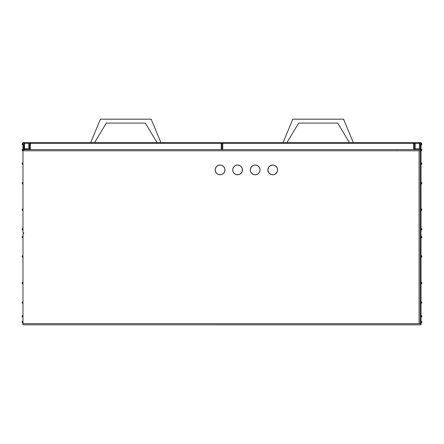 <?xml version="1.0" encoding="UTF-8"?>
<svg xmlns="http://www.w3.org/2000/svg" width="444" height="444" viewBox="0 0 444 444"><rect width="100%" height="100%" fill="white"/><g stroke="black" fill="none" stroke-linecap="round" stroke-linejoin="round"><path stroke-width="0.67" d="M270.019 165.845L268.676 167.194L267.854 169.902A4.878 4.878 0 0 1 272.733 165.024A4.878 4.878 0 0 1 277.611 169.902A4.878 4.878 0 0 1 272.733 174.781A4.878 4.878 0 0 1 267.854 169.902L268.226 171.773L269.28 173.354L271.778 174.686L273.682 174.686L275.441 173.959L277.239 171.773L277.611 169.902L277.239 168.037L276.179 166.456L274.597 165.396L272.733 165.024L270.019 165.845L268.676 167.194L267.854 169.902L268.676 172.616L270.019 173.959M250.294 169.902A4.878 4.878 0 0 1 255.172 165.024A4.878 4.878 0 0 1 260.045 169.902A4.878 4.878 0 0 1 255.172 174.781A4.878 4.878 0 0 1 250.294 169.902L250.666 171.773L251.72 173.354L253.302 174.409L255.172 174.781L257.037 174.409L258.619 173.354L259.679 171.773L260.045 169.902L259.679 168.037L258.619 166.456L257.037 165.396L255.172 165.024L253.302 165.396L251.72 166.456L250.666 168.037L250.294 169.902M233.1 168.037L232.734 169.902A4.878 4.878 0 0 1 237.607 165.024A4.878 4.878 0 0 1 242.485 169.902A4.878 4.878 0 0 1 237.607 174.781A4.878 4.878 0 0 1 232.734 169.902L233.1 171.773L234.16 173.354L235.742 174.409L237.607 174.781L239.477 174.409L241.059 173.354L242.119 171.773L242.396 168.953L241.664 167.194L240.321 165.845L237.607 165.024L235.742 165.396L234.16 166.456L233.1 168.037L232.734 169.902L233.1 171.773M215.174 169.902A4.878 4.878 0 0 1 220.046 165.024A4.878 4.878 0 0 1 224.925 169.902L224.553 168.037L223.499 166.456L221.917 165.396L220.046 165.024L218.182 165.396L216.6 166.456L215.54 168.037L215.174 169.902L215.54 171.773L216.6 173.354L218.182 174.409L220.046 174.781L221.917 174.409L223.499 173.354L224.553 171.773L224.925 169.902A4.878 4.878 0 0 1 220.046 174.781A4.878 4.878 0 0 1 215.174 169.902M22.783 323.071L22.783 322.094L22.2 322.094L22.2 322.483L22.2 321.706L22.2 322.094L22.783 322.094L22.783 323.071L22.2 322.483L22.983 323.071M22.783 317.216L22.783 316.239L22.2 316.239L22.2 316.633L22.2 315.851L22.2 316.239L22.783 316.239L22.783 317.216L22.2 316.633L22.983 317.216M22.783 303.557L22.783 302.586L22.2 302.586L22.2 302.975L22.2 302.192L22.2 302.586L22.783 302.586L22.783 303.557L22.2 302.975L22.983 303.557M22.783 284.049L22.783 283.072L22.2 283.072L22.2 283.461L22.2 282.684L22.2 283.072L22.783 283.072L22.783 284.049L22.2 283.461L22.983 284.049M22.783 257.509L22.783 256.538L22.2 256.538L22.2 256.926L22.2 256.144L22.2 256.538L22.783 256.538L22.783 257.509L22.2 256.926L22.983 257.509M22.783 238.001L22.783 237.024L22.2 237.024L22.2 237.412L22.2 236.635L22.2 237.024L22.783 237.024L22.783 238.001L22.2 237.412L22.983 238.001M22.783 145.121L22.783 144.15L22.2 144.15L22.2 144.539L22.2 143.756L22.2 144.15L22.783 144.15L22.783 145.121L22.2 144.539L22.983 145.121M22.783 150.977L22.783 150L22.2 150L22.2 150.394L22.2 149.611L22.2 150L22.783 150L22.783 150.977L22.2 150.394L22.983 150.977M22.783 164.635L22.783 163.658L22.2 163.658L22.2 164.052L22.2 163.27L22.2 163.658L22.783 163.658L22.783 164.635L22.2 164.052L22.983 164.635M22.783 184.149L22.783 183.172L22.2 183.172L22.2 183.561L22.2 182.784L22.2 183.172L22.783 183.172L22.783 184.149L22.2 183.561L22.983 184.149M22.783 210.684L22.783 209.707L22.2 209.707L22.2 210.095L22.2 209.318L22.2 209.707L22.783 209.707L22.783 210.684L22.2 210.095L22.983 210.684M22.783 230.197L22.783 229.221L22.2 229.221L22.2 229.609L22.2 228.827L22.2 229.221L22.783 229.221L22.783 230.197L22.2 229.609L22.983 230.197M421.217 321.117L421.217 322.094L421.8 322.094L421.8 321.706L421.8 322.483L421.8 322.094L421.217 322.094L421.217 321.117L421.8 321.706L421.017 321.117M421.217 315.268L421.217 316.239L421.8 316.239L421.8 315.851L421.8 316.633L421.8 316.239L421.217 316.239L421.217 315.268L421.8 315.851L421.017 315.268M421.217 301.609L421.217 302.586L421.8 302.586L421.8 302.192L421.8 302.975L421.8 302.586L421.217 302.586L421.217 301.609L421.8 302.192L421.017 301.609M421.217 282.095L421.217 283.072L421.8 283.072L421.8 282.684L421.8 283.461L421.8 283.072L421.217 283.072L421.217 282.095L421.8 282.684L421.017 282.095M421.217 255.561L421.217 256.538L421.8 256.538L421.8 256.144L421.8 256.926L421.8 256.538L421.217 256.538L421.217 255.561L421.8 256.144L421.017 255.561M421.217 236.047L421.217 237.024L421.8 237.024L421.8 236.635L421.8 237.412L421.8 237.024L421.217 237.024L421.217 236.047L421.8 236.635L421.017 236.047M421.217 143.173L421.217 144.15L421.8 144.15L421.8 143.756L421.8 144.539L421.8 144.15L421.217 144.15L421.217 143.173L421.8 143.756L421.017 143.173M421.217 149.029L421.217 150L421.8 150L421.8 149.611L421.8 150.394L421.8 150L421.217 150L421.217 149.029L421.8 149.611L421.017 149.029M421.217 162.687L421.217 163.658L421.8 163.658L421.8 163.27L421.8 164.052L421.8 163.658L421.217 163.658L421.217 162.687L421.8 163.27L421.017 162.687M421.217 182.195L421.217 183.172L421.8 183.172L421.8 182.784L421.8 183.561L421.8 183.172L421.217 183.172L421.217 182.195L421.8 182.784L421.017 182.195M421.217 208.73L421.217 209.707L421.8 209.707L421.8 209.318L421.8 210.095L421.8 209.707L421.217 209.707L421.217 208.73L421.8 209.318L421.017 208.73M421.217 228.244L421.217 229.221L421.8 229.221L421.8 228.827L421.8 229.609L421.8 229.221L421.217 229.221L421.217 228.244L421.8 228.827L421.017 228.244M23.565 232.534L22.983 232.534L22.983 142.585L23.76 142.585L23.76 150.782L419.069 150.782L419.069 323.654L22.983 323.654L22.983 233.705L23.565 233.705L23.565 232.534L22.983 232.534L22.983 142.585L23.76 142.585L23.76 150.782L420.24 150.782L420.24 323.654L420.24 142.585L420.24 150.782L419.069 150.782L419.069 323.654L22.983 323.654L22.983 324.825L421.017 324.825L421.017 323.654L421.017 324.803L22.983 324.825L22.983 233.705L23.565 233.705L23.565 232.534M29.615 149.611L23.76 149.611L24.387 148.984L23.76 149.611L30.397 149.611L29.554 149.55L29.615 143.368A0.783 0.783 0 0 1 30.397 142.585L221.217 142.585A0.783 0.783 0 0 1 222 143.368L30.397 143.368L30.397 149.611L221.217 149.611L30.397 149.611L30.397 143.368L29.615 143.368L29.615 149.611M420.24 149.611L221.217 149.611L221.217 143.368L221.217 149.611L222 149.611L222 143.368L221.217 142.585L221.217 143.368L222 143.368L222 149.611L413.603 149.611L413.603 143.368L222.783 143.368L222.783 149.611L222.783 143.368L222 143.368A0.783 0.783 0 0 1 222.783 142.585L413.603 142.585A0.783 0.783 0 0 1 414.385 143.368A0.783 0.783 0 0 1 415.168 142.585L419.458 142.585L415.168 142.585L415.168 148.829L419.458 148.829L419.458 143.368L415.168 143.368L419.458 143.368L419.458 142.585A0.783 0.783 0 0 1 420.24 143.368L419.458 142.585L419.458 143.368L420.24 143.368L419.458 143.368L419.458 148.829L419.758 149.129L419.458 148.829L415.168 148.829L415.168 142.585A0.783 0.783 0 0 0 414.385 143.368L415.168 143.368L414.385 143.368L414.385 149.611L415.012 148.984L414.385 149.611L420.24 149.611M421.017 233.705L421.017 323.654L419.069 323.654L421.017 323.654L421.017 233.705L420.435 233.705L421.017 233.705M421.017 142.585L421.017 232.534L420.435 232.534L420.435 233.705L420.435 232.534L421.017 232.534L421.017 142.585L420.24 142.585L421.017 142.585M421.217 145.121L421.217 144.15L421.217 145.121L421.8 144.539L421.017 145.121M421.217 164.635L421.217 163.658L421.217 164.635L421.8 164.052L421.217 164.635M421.217 150.977L421.217 150L421.217 150.977L421.8 150.394L421.017 150.977M421.217 184.149L421.217 183.172L421.217 184.149L421.8 183.561L421.217 184.149M421.217 210.684L421.217 209.707L421.217 210.684L421.8 210.095L421.217 210.684M421.217 230.197L421.217 229.221L421.217 230.197L421.8 229.609L421.217 230.197M421.217 323.071L421.217 322.094L421.217 323.071L421.8 322.483L421.217 323.071M421.217 303.557L421.217 302.586L421.217 303.557L421.8 302.975L421.017 303.557M421.217 317.216L421.217 316.239L421.217 317.216L421.8 316.633L421.017 317.216M421.217 284.049L421.217 283.072L421.217 284.049L421.8 283.461L421.017 284.049M421.217 257.509L421.217 256.538L421.217 257.509L421.8 256.926L421.017 257.509M421.217 238.001L421.217 237.024L421.217 238.001L421.8 237.412L421.017 238.001M353.313 142.585L343.556 119.175L292.829 119.175L283.072 142.585L292.829 119.175L343.556 119.175L353.313 142.585M337.706 123.077L349.411 142.585L337.706 123.077L298.679 123.077L337.706 123.077M286.974 142.585L298.679 123.077L286.974 142.585M30.397 142.585A0.783 0.783 0 0 0 29.615 143.368L30.397 143.368L30.397 142.585L30.397 143.368L221.217 143.368L221.217 142.585L30.397 142.585M28.832 148.829L24.387 148.984L24.542 143.368L23.76 143.368L24.542 143.368L24.542 142.585L23.76 143.368A0.783 0.783 0 0 1 24.542 142.585L28.832 142.585L24.542 142.585L24.542 143.368L28.832 143.368L28.832 148.829L28.832 143.368L24.542 143.368L24.542 148.829L28.832 148.829L29.554 149.55L29.132 149.129M28.832 142.585A0.783 0.783 0 0 1 29.615 143.368L28.832 142.585L28.832 143.368L28.832 142.585M28.832 143.368L29.615 143.368L28.832 143.368M22.783 143.173L22.783 144.15L22.783 143.173L22.2 143.756L22.983 143.173M22.783 162.687L22.783 163.658L22.783 162.687L22.2 163.27L22.983 162.687M22.783 149.029L22.783 150L22.783 149.029L22.2 149.611L22.983 149.029M22.783 182.195L22.783 183.172L22.783 182.195L22.2 182.784L22.983 182.195M22.783 208.73L22.783 209.707L22.783 208.73L22.2 209.318L22.983 208.73M22.783 228.244L22.783 229.221L22.783 228.244L22.2 228.827L22.983 228.244M22.783 321.117L22.783 322.094L22.783 321.117L22.2 321.706L22.983 321.117M22.783 301.609L22.783 302.586L22.783 301.609L22.2 302.192L22.983 301.609M22.783 315.268L22.783 316.239L22.783 315.268L22.2 315.851L22.983 315.268M22.783 282.095L22.783 283.072L22.783 282.095L22.2 282.684L22.983 282.095M22.783 255.561L22.783 256.538L22.783 255.561L22.2 256.144L22.983 255.561M22.783 236.047L22.783 237.024L22.783 236.047L22.2 236.635L22.983 236.047M397.608 149.678L396.825 149.678L397.608 149.678M413.603 143.368L413.603 149.611L414.385 149.611L414.385 143.368L413.603 143.368L414.385 143.368L413.603 142.585L413.603 143.368L413.603 142.585L222.783 142.585L222 143.368L222.783 143.368L222.783 142.585L222.783 143.368L413.603 143.368M100.444 119.175L90.687 142.585L100.444 119.175L151.171 119.175L100.444 119.175M94.589 142.585L106.294 123.077L145.321 123.077L157.026 142.585L145.321 123.077L106.294 123.077L94.589 142.585M160.928 142.585L151.171 119.175L160.928 142.585M215.262 170.857L215.995 172.616L217.338 173.959M221.917 174.409L222.76 173.959M224.553 171.773L224.925 169.902L224.553 168.037M222.76 165.845L221.917 165.396M217.338 165.845L215.995 167.194L215.262 168.953M234.898 173.959L235.742 174.409M240.321 173.959L241.664 172.616L242.396 170.857M242.396 168.953L241.664 167.194L240.321 165.845M235.742 165.396L234.898 165.845M251.72 173.354L253.302 174.409M257.037 174.409L257.881 173.959M259.679 171.773L259.956 170.857M259.956 168.953L259.679 168.037M257.881 165.845L257.037 165.396M253.302 165.396L252.458 165.845M274.597 174.409L276.179 173.354M277.239 171.773L277.517 170.857M277.517 168.953L277.239 168.037M276.179 166.456L274.597 165.396"/></g></svg>
